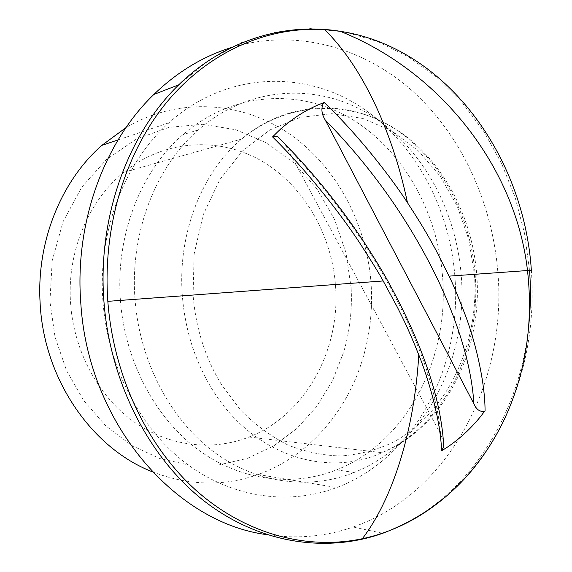 <?xml version="1.0" encoding="UTF-8"?>
<svg xmlns="http://www.w3.org/2000/svg" width="572" height="572" viewBox="0 0 572 572"><rect width="100%" height="100%" fill="white"/><g stroke="black" fill="none" stroke-linecap="round" stroke-linejoin="round"><path stroke-width="0.43" stroke-dasharray="2.86 2.15" d="M231.832 47.397C296.653 27.942 364.335 47.619 413.384 91.863C462.305 136.651 492.499 203.603 497.912 272.88C507.035 380.966 449.792 493.643 353.01 527.062C325.461 536.679 296.653 539.203 266.588 534.62M135.028 299.463C129.751 233.126 155.57 166.938 198.327 129.88C249.228 85.378 317.803 82.654 369.827 114.657C421.972 146.99 456.177 209.702 461.239 275.568C468.203 358.665 425.425 444.229 354.204 472.443C310.138 490.082 257.307 484.076 213.821 451.901C170.535 419.591 139.711 361.611 135.028 299.463M440.64 434.141C436.579 389.174 417.889 336.794 384.556 276.998C357.064 229.215 324.281 185.65 286.214 146.318L440.64 434.141L443.45 441.813M286.214 146.318L284.591 143.586M120.442 300.586C115.287 235.778 140.705 171.064 182.861 134.713C233.047 91.062 300.758 88.159 352.209 119.391C403.768 150.936 437.637 212.384 442.592 276.984C449.435 358.487 406.928 442.363 336.5 469.884C292.921 487.101 240.783 481.116 197.948 449.613C155.305 417.96 125.018 361.311 120.442 300.586M455.176 280.559C450.986 209.087 414.378 140.326 357.364 104.79C300.514 69.598 224.582 72.766 168.94 122.78C125.447 161.64 98.763 228.578 102.631 296.489C106.192 363.477 138.538 426.805 184.978 462.548C231.631 498.155 288.839 505.598 336.722 487.544C413.878 458.708 460.939 368.747 455.176 280.559M152.274 471.778C188.445 485.757 223.716 486.665 258.094 474.51C308.744 456.57 347.504 411.154 363.106 357.557C369.834 334.47 372.551 310.796 371.257 286.529C367.753 226.183 337.866 168.039 290.454 134.584C243.057 101.487 179.05 96.189 125.99 127.62M351.129 287.673L345.938 252.559L334.427 219.176L316.974 188.91L294.144 163.099L266.767 143L235.886 129.751L202.803 124.303L169.055 127.313L136.386 139.06L106.628 159.323L81.632 187.337L63.049 221.736L52.209 260.625L49.928 301.673L55.062 337.087L66.538 370.563L83.755 400.593L105.813 425.868L131.603 445.416L159.895 458.587L189.425 465.079L218.962 464.907L247.39 458.358L273.709 445.946L297.082 428.335L316.845 406.32L332.461 380.745L343.55 352.524C349.778 331.467 352.302 309.852 351.129 287.673M335.692 288.388C332.74 236.515 305.083 186.951 262.727 161.64C220.427 136.544 165.015 138.803 123.845 172.272C89.01 200.35 67.546 250.25 70.42 300.722C72.994 349.199 97.269 395.059 132.611 420.878C168.104 446.575 212.155 451.573 249.049 437.015C304.754 415.372 339.747 351.58 335.692 288.388M178.764 84.806L208.837 60.21L241.548 42.564L275.797 32.061L310.539 28.6L344.809 31.91L377.77 41.549L408.701 56.964L436.987 77.52L462.133 102.545L483.74 131.353L501.494 163.242L515.158 197.519L524.553 233.498L529.55 270.484M531.352 270.284L531.359 270.341C535.106 323.659 525.925 373.702 503.818 420.477M528.95 323.545C520.398 416.788 465.158 503.961 382.754 533.268L353.01 527.062M475.139 274.467C481.359 349.32 444.101 426.097 381.996 452.674C326.054 478.371 252.066 454.954 211.955 388.939C195.023 361.197 185.156 330.18 182.339 295.903C177.406 234.084 201.687 172.487 241.62 139.067C287.137 100.565 347.654 98.949 393.815 128.25C440.047 157.843 470.556 214.707 475.139 274.467M221.421 384.513C205.191 357.843 195.746 328.035 193.079 295.102L194.144 253.882L203.282 214.614L219.791 179.658L242.485 150.965L269.848 129.944L300.171 117.424L331.717 113.671L362.841 118.44L392.092 131.095L418.203 150.715L440.183 176.155L457.228 206.17L468.775 239.411L474.438 274.51C479.608 343.986 447.261 414.221 391.799 442.928C375.697 450.221 358.808 454.576 341.148 455.977C323.28 455.584 305.591 451.959 288.081 445.109C270.971 436.415 255.126 424.724 240.54 410.031L221.421 384.513M198.327 129.88L182.861 134.713M354.204 472.443L336.5 469.884M118.061 139.918L168.94 122.78M258.094 474.51L336.722 487.544M123.845 172.272L241.62 139.067C287.401 101.223 348.291 99.464 394.737 128.485C441.269 157.808 472.057 214.572 476.712 274.345C483.118 349.749 445.002 426.991 381.996 452.674L249.049 437.015"/><path stroke-width="0.86" d="M266.588 534.62C175.311 522.708 88.167 423.28 80.816 303.432C74.453 222.815 104.047 142.299 153.854 94.466C177.42 71.8 203.417 56.113 231.832 47.397M473.895 403.803C471.7 368.075 459.845 327.034 438.338 280.695C410.11 221.907 372.401 168.325 325.196 119.948L473.895 403.803C476.44 409.652 480.015 412.126 484.627 411.225L480.566 416.538C470.856 428.528 459.852 438.695 447.554 447.025L441.62 450.8C440.297 416.094 426.412 373.609 418.79 354.854C406.706 324.825 402.359 317.503 397.547 307.557L383.19 280.952C380.087 275.082 372.651 263.006 360.875 244.723C348.548 225.568 314.793 178.428 272.551 136.894L278.178 131.345C290.297 120.063 303.396 111.347 317.474 105.198L324.188 102.488C359.273 135.693 392.449 179.444 407.486 202.71C391.341 126.362 359.695 63.578 324.546 29.615L340.24 31.31C446.01 47.319 524.059 156.092 531.352 270.284M485.063 410.725C485.027 379.879 474.374 339.21 465.715 316.237C457.879 295.76 452.323 282.396 449.041 276.14L435.835 249.921C430.358 240.19 426.662 232.175 407.486 202.71M284.591 143.586L277.613 136.615L273.101 136.436L272.551 136.894M443.45 441.813L443.743 446.603L441.62 450.8M325.196 119.948C321.443 113.857 320.906 108.129 323.588 102.781L324.188 102.488M125.99 127.62L101.859 145.374C61.347 180.838 36.637 241.026 40.054 301.887C43.258 378.378 91.513 448.098 152.274 471.778M418.79 354.854C414.114 432.818 392.092 499.764 362.333 538.731C424.052 525.618 475.21 479.751 503.818 420.477C477.141 475.268 436.786 512.862 382.754 533.268C326.755 553.174 260.06 543.979 204.719 501.429C149.642 458.723 110.06 382.954 103.947 301.637C97.326 217.803 127.735 134.177 178.764 84.806C224.975 39.783 285.371 22.251 340.24 31.31C442.599 72.194 516.101 169.712 527.491 270.535L531.359 270.341M362.333 538.731C308.093 550.164 246.854 534.863 197.29 491.47C147.991 447.883 113.535 376.819 107.829 301.344C102.374 225.847 126.004 150.579 168.332 100.329C210.946 50.236 269.24 26.205 324.546 29.615M529.55 270.484C530.866 288.224 530.666 305.906 528.95 323.545M383.19 280.952L107.829 301.344M449.041 276.14L527.491 270.535C533.519 323.945 525.625 373.924 503.818 420.477M178.764 84.806L153.854 94.466M443.743 446.603C441.398 399.084 422.2 342.878 386.15 277.971C355.991 225.582 319.812 178.464 277.613 136.615M101.859 145.374L118.061 139.918"/></g></svg>
